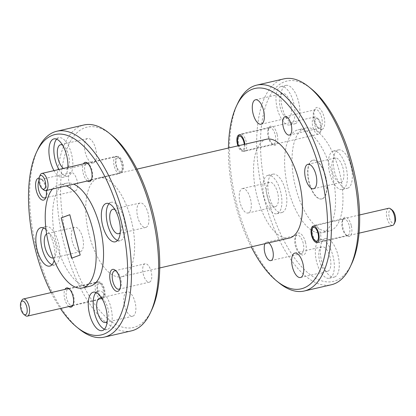 <?xml version="1.0" encoding="UTF-8"?>
<svg xmlns="http://www.w3.org/2000/svg" width="416" height="416" viewBox="0 0 416 416"><rect width="100%" height="100%" fill="white"/><g stroke="black" fill="none" stroke-linecap="round" stroke-linejoin="round"><path stroke-width="0.31" stroke-dasharray="2.08 1.56" d="M266.604 139.235A50.71 22.199 -103 0 0 265.403 139.594A50.71 22.199 -103 0 0 256.693 195.026A50.71 22.199 -103 0 0 289.396 238.061M122.767 276.406A50.71 22.199 77 0 1 121.566 276.765A50.71 22.199 77 0 1 88.868 233.73A50.71 22.199 77 0 1 97.578 178.298A50.71 22.199 77 0 1 98.774 177.939A50.71 22.199 77 0 1 131.477 220.974A50.71 22.199 77 0 1 122.767 276.406M101.852 298.345A12.537 5.486 77 0 1 108.051 309.026A12.537 5.486 77 0 1 107.156 321.344M132.964 316.124A12.537 5.486 -103 0 0 135.117 302.422A12.537 5.486 -103 0 0 127.031 291.782A12.537 5.486 -103 0 0 126.734 291.871A12.537 5.486 -103 0 0 124.582 305.573A12.537 5.486 -103 0 0 132.668 316.212A12.537 5.486 -103 0 0 132.964 316.124M114.92 209.57A12.537 5.486 77 0 1 121.118 220.251A12.537 5.486 77 0 1 120.224 232.57M146.032 227.349A12.537 5.486 -103 0 0 148.184 213.647A12.537 5.486 -103 0 0 140.098 203.008A12.537 5.486 -103 0 0 139.802 203.096A12.537 5.486 -103 0 0 137.649 216.804A12.537 5.486 -103 0 0 145.735 227.443A12.537 5.486 -103 0 0 146.032 227.349M62.494 145.054A12.537 5.486 77 0 1 69.04 157.498A12.537 5.486 77 0 1 66.456 169.094A12.537 5.486 77 0 1 66.16 169.182A12.537 5.486 77 0 1 63.471 168.444M93.605 162.833A12.537 5.486 -103 0 0 95.758 149.131A12.537 5.486 -103 0 0 87.672 138.492A12.537 5.486 -103 0 0 87.376 138.58A12.537 5.486 -103 0 0 85.223 152.282A12.537 5.486 -103 0 0 93.309 162.921A12.537 5.486 -103 0 0 93.605 162.833M46.623 233.891A12.537 5.486 77 0 1 47.164 233.615A12.537 5.486 77 0 1 47.46 233.527A12.537 5.486 77 0 1 55.541 244.166A12.537 5.486 77 0 1 53.388 257.868A12.537 5.486 77 0 1 53.165 257.941M80.538 251.607A12.537 5.486 -103 0 0 82.69 237.905A12.537 5.486 -103 0 0 74.61 227.266A12.537 5.486 -103 0 0 74.313 227.354A12.537 5.486 -103 0 0 72.16 241.056A12.537 5.486 -103 0 0 80.241 251.696A12.537 5.486 -103 0 0 80.538 251.607M86.538 163.571A8.382 3.671 77 0 1 86.736 163.514A8.382 3.671 77 0 1 88.717 164.148A8.382 3.671 77 0 1 92.087 170.399A8.382 3.671 77 0 1 92.009 178.412A8.382 3.671 77 0 1 90.704 179.79A8.382 3.671 77 0 1 90.506 179.847A8.382 3.671 77 0 1 85.16 172.962A8.382 3.671 77 0 1 86.538 163.571M121.493 172.687A8.382 3.671 -103 0 0 122.933 163.524A8.382 3.671 -103 0 0 117.525 156.411A8.382 3.671 -103 0 0 117.328 156.473A8.382 3.671 -103 0 0 115.887 165.636A8.382 3.671 -103 0 0 121.295 172.749A8.382 3.671 -103 0 0 121.493 172.687M68.063 289.115A8.382 3.671 77 0 1 68.26 289.058A8.382 3.671 77 0 1 70.236 289.692A8.382 3.671 77 0 1 73.606 295.942A8.382 3.671 77 0 1 73.528 303.956A8.382 3.671 77 0 1 72.223 305.334A8.382 3.671 77 0 1 72.025 305.391A8.382 3.671 77 0 1 66.68 298.506A8.382 3.671 77 0 1 68.063 289.115M103.012 298.23A8.382 3.671 -103 0 0 104.452 289.068A8.382 3.671 -103 0 0 99.05 281.96A8.382 3.671 -103 0 0 98.852 282.017A8.382 3.671 -103 0 0 97.412 291.179A8.382 3.671 -103 0 0 102.814 298.293A8.382 3.671 -103 0 0 103.012 298.23M116.111 271.029A9.438 4.134 77 0 1 116.87 271.518A9.438 4.134 77 0 1 120.786 279.074A9.438 4.134 77 0 1 120.572 287.581A9.438 4.134 77 0 1 120.11 288.356M149.583 282.1A9.438 4.134 -103 0 0 151.206 271.788A9.438 4.134 -103 0 0 145.122 263.775A9.438 4.134 -103 0 0 144.898 263.843A9.438 4.134 -103 0 0 143.276 274.16A9.438 4.134 -103 0 0 149.365 282.168A9.438 4.134 -103 0 0 149.583 282.1M38.938 180.918A9.438 4.134 77 0 1 40.274 179.629A9.438 4.134 77 0 1 40.498 179.566A9.438 4.134 77 0 1 42.728 180.274A9.438 4.134 77 0 1 46.644 187.834A9.438 4.134 77 0 1 46.431 196.342A9.438 4.134 77 0 1 45.968 197.116M75.447 190.861A9.438 4.134 -103 0 0 77.064 180.544A9.438 4.134 -103 0 0 70.98 172.536A9.438 4.134 -103 0 0 70.756 172.604A9.438 4.134 -103 0 0 69.134 182.92A9.438 4.134 -103 0 0 75.223 190.928A9.438 4.134 -103 0 0 75.447 190.861M151.715 309.941A102.825 45.016 77 0 1 67.673 243.09A102.825 45.016 77 0 1 67.309 147.789A102.825 45.016 77 0 1 111.348 134.909M131.446 330.866A105.643 46.254 77 0 1 64.043 244.093A105.643 46.254 77 0 1 81.463 125.726A105.643 46.254 77 0 1 83.964 124.977M288.579 117.868A12.537 5.486 -103 0 0 290.732 104.166A12.537 5.486 -103 0 0 282.651 93.527A12.537 5.486 -103 0 0 282.355 93.616A12.537 5.486 -103 0 0 280.202 107.318A12.537 5.486 -103 0 0 288.283 117.957A12.537 5.486 -103 0 0 288.579 117.868M341.006 182.385A12.537 5.486 -103 0 0 343.158 168.683A12.537 5.486 -103 0 0 335.078 158.044A12.537 5.486 -103 0 0 334.781 158.132A12.537 5.486 -103 0 0 332.628 171.834A12.537 5.486 -103 0 0 340.709 182.473A12.537 5.486 -103 0 0 341.006 182.385M327.938 271.159A12.537 5.486 -103 0 0 330.091 257.457A12.537 5.486 -103 0 0 322.01 246.818A12.537 5.486 -103 0 0 321.714 246.906A12.537 5.486 -103 0 0 319.561 260.608A12.537 5.486 -103 0 0 327.642 271.248A12.537 5.486 -103 0 0 327.938 271.159M275.517 206.643A12.537 5.486 -103 0 0 277.67 192.936A12.537 5.486 -103 0 0 269.584 182.296A12.537 5.486 -103 0 0 269.287 182.39A12.537 5.486 -103 0 0 267.134 196.092A12.537 5.486 -103 0 0 275.22 206.731A12.537 5.486 -103 0 0 275.517 206.643M242.138 188.651A12.537 5.486 77 0 1 242.434 188.557A12.537 5.486 77 0 1 250.52 199.196A12.537 5.486 77 0 1 248.368 212.904A12.537 5.486 77 0 1 248.071 212.992A12.537 5.486 77 0 1 239.985 202.353A12.537 5.486 77 0 1 242.138 188.651M347.937 235.274A8.382 3.671 -103 0 0 349.32 225.888A8.382 3.671 -103 0 0 343.975 219.003A8.382 3.671 -103 0 0 343.777 219.06A8.382 3.671 -103 0 0 342.472 220.438A8.382 3.671 -103 0 0 342.394 228.452A8.382 3.671 -103 0 0 345.764 234.702A8.382 3.671 -103 0 0 347.74 235.336A8.382 3.671 -103 0 0 347.937 235.274M273.801 144.035A8.382 3.671 -103 0 0 275.179 134.644A8.382 3.671 -103 0 0 269.833 127.759A8.382 3.671 -103 0 0 269.636 127.821A8.382 3.671 -103 0 0 268.33 129.194A8.382 3.671 -103 0 0 268.252 137.207A8.382 3.671 -103 0 0 271.622 143.463A8.382 3.671 -103 0 0 273.598 144.092A8.382 3.671 -103 0 0 273.801 144.035M244.858 144.248A8.382 3.671 77 0 1 243.012 151.133A8.382 3.671 77 0 1 242.809 151.195A8.382 3.671 77 0 1 237.931 145.85M320.065 127.977A9.438 4.134 -103 0 0 321.682 117.66A9.438 4.134 -103 0 0 315.598 109.652A9.438 4.134 -103 0 0 315.375 109.715A9.438 4.134 -103 0 0 313.903 111.264A9.438 4.134 -103 0 0 313.69 119.777A9.438 4.134 -103 0 0 317.611 127.332A9.438 4.134 -103 0 0 319.842 128.045A9.438 4.134 -103 0 0 320.065 127.977M301.584 253.521A9.438 4.134 -103 0 0 303.139 242.944A9.438 4.134 -103 0 0 297.118 235.196A9.438 4.134 -103 0 0 296.894 235.264A9.438 4.134 -103 0 0 295.428 236.813A9.438 4.134 -103 0 0 295.339 245.835A9.438 4.134 -103 0 0 299.13 252.876A9.438 4.134 -103 0 0 301.361 253.588A9.438 4.134 -103 0 0 301.584 253.521M265.023 243.682A9.438 4.134 77 0 1 266.417 242.289A9.438 4.134 77 0 1 266.635 242.226A9.438 4.134 77 0 1 268.726 242.824M228.441 148.039A102.825 45.016 -103 0 0 235.503 204.386A102.825 45.016 -103 0 0 251.233 246.86M237.786 103.23A105.643 46.254 -103 0 0 236.803 204.251A105.643 46.254 -103 0 0 279.256 283.052M87.412 180.996A9.859 4.316 77 0 1 83.252 173.488A9.859 4.316 77 0 1 83.455 163.836M68.931 306.54A9.859 4.316 77 0 1 64.771 299.031A9.859 4.316 77 0 1 64.974 289.38M39.026 178.095A11.268 4.935 77 0 1 41.148 179A11.268 4.935 77 0 1 46.264 190.481M79.342 329.155A105.643 46.254 77 0 1 35.485 244.577A105.643 46.254 77 0 1 37.872 149.334M351.229 225.363A9.859 4.316 -103 0 0 343.169 218.951A9.859 4.316 -103 0 0 343.08 228.379A9.859 4.316 -103 0 0 347.043 235.732A9.859 4.316 -103 0 0 351.265 234.499A9.859 4.316 -103 0 0 351.229 225.363M277.087 134.118A9.859 4.316 -103 0 0 269.027 127.707A9.859 4.316 -103 0 0 268.939 137.134A9.859 4.316 -103 0 0 272.901 144.492A9.859 4.316 -103 0 0 277.124 143.255A9.859 4.316 -103 0 0 277.087 134.118M322.119 129.376A11.268 4.935 -103 0 0 323.981 116.75A11.268 4.935 -103 0 0 316.524 107.578A11.268 4.935 -103 0 0 314.772 109.424A11.268 4.935 -103 0 0 314.517 119.584A11.268 4.935 -103 0 0 319.192 128.606A11.268 4.935 -103 0 0 322.119 129.376M305.5 242.294A11.268 4.935 -103 0 0 296.291 234.972A11.268 4.935 -103 0 0 296.187 245.747A11.268 4.935 -103 0 0 300.716 254.15A11.268 4.935 -103 0 0 305.542 252.741A11.268 4.935 -103 0 0 305.5 242.294M283.873 78.874A105.643 46.254 -103 0 0 281.377 79.622A105.643 46.254 -103 0 0 263.234 195.104A105.643 46.254 -103 0 0 331.354 284.757M104.468 329.196A19.718 8.632 -103 0 0 107.136 329.472A19.718 8.632 -103 0 0 107.598 329.337A19.718 8.632 -103 0 0 110.989 307.778A19.718 8.632 -103 0 0 98.27 291.044A19.718 8.632 -103 0 0 97.802 291.184A19.718 8.632 -103 0 0 95.997 292.458M117.536 240.427A19.718 8.632 -103 0 0 120.198 240.703A19.718 8.632 -103 0 0 120.666 240.562A19.718 8.632 -103 0 0 124.051 219.003A19.718 8.632 -103 0 0 111.337 202.27A19.718 8.632 -103 0 0 110.869 202.41A19.718 8.632 -103 0 0 109.065 203.684M67.85 167.435A19.718 8.632 77 0 1 63.305 177.18A19.718 8.632 77 0 1 62.837 177.32A19.718 8.632 77 0 1 54.007 170.628M58.942 169.489A19.718 8.632 -103 0 0 67.777 176.181A19.718 8.632 -103 0 0 68.24 176.046A19.718 8.632 -103 0 0 71.63 154.487A19.718 8.632 -103 0 0 58.911 137.753A19.718 8.632 -103 0 0 58.443 137.894A19.718 8.632 -103 0 0 56.638 139.168M46.004 229.523A19.718 8.632 77 0 1 54.142 260.343M52.047 264.68A19.718 8.632 -103 0 0 54.709 264.956A19.718 8.632 -103 0 0 55.172 264.815A19.718 8.632 -103 0 0 58.562 243.261A19.718 8.632 -103 0 0 45.843 226.522A19.718 8.632 -103 0 0 45.38 226.663A19.718 8.632 -103 0 0 43.571 227.942M51.121 292.578A102.825 45.016 -103 0 0 60.398 308.506M295.303 123.677A19.718 8.632 -103 0 0 298.688 102.123A19.718 8.632 -103 0 0 285.974 85.389A19.718 8.632 -103 0 0 285.506 85.524A19.718 8.632 -103 0 0 282.121 107.084A19.718 8.632 -103 0 0 294.835 123.817A19.718 8.632 -103 0 0 295.303 123.677M280.571 86.663A19.718 8.632 77 0 1 281.034 86.528A19.718 8.632 77 0 1 293.753 103.262A19.718 8.632 77 0 1 290.368 124.816A19.718 8.632 77 0 1 289.9 124.956A19.718 8.632 77 0 1 277.181 108.222A19.718 8.632 77 0 1 280.571 86.663M347.729 188.198A19.718 8.632 -103 0 0 351.114 166.639A19.718 8.632 -103 0 0 338.395 149.906A19.718 8.632 -103 0 0 337.932 150.046A19.718 8.632 -103 0 0 334.542 171.6A19.718 8.632 -103 0 0 347.261 188.339A19.718 8.632 -103 0 0 347.729 188.198M332.998 151.185A19.718 8.632 77 0 1 333.46 151.044A19.718 8.632 77 0 1 346.18 167.778A19.718 8.632 77 0 1 342.789 189.337A19.718 8.632 77 0 1 342.326 189.478A19.718 8.632 77 0 1 329.607 172.739A19.718 8.632 77 0 1 332.998 151.185M334.662 276.973A19.718 8.632 -103 0 0 338.047 255.414A19.718 8.632 -103 0 0 325.333 238.68A19.718 8.632 -103 0 0 324.865 238.82A19.718 8.632 -103 0 0 321.48 260.374A19.718 8.632 -103 0 0 334.194 277.108A19.718 8.632 -103 0 0 334.662 276.973M319.93 239.954A19.718 8.632 77 0 1 320.393 239.819A19.718 8.632 77 0 1 333.112 256.552A19.718 8.632 77 0 1 329.722 278.106A19.718 8.632 77 0 1 329.259 278.247A19.718 8.632 77 0 1 316.54 261.513A19.718 8.632 77 0 1 319.93 239.954M282.235 212.451A19.718 8.632 -103 0 0 285.62 190.897A19.718 8.632 -103 0 0 272.906 174.158A19.718 8.632 -103 0 0 272.438 174.299A19.718 8.632 -103 0 0 269.053 195.858A19.718 8.632 -103 0 0 281.767 212.592A19.718 8.632 -103 0 0 282.235 212.451M267.504 175.438A19.718 8.632 77 0 1 267.972 175.297A19.718 8.632 77 0 1 280.686 192.036A19.718 8.632 77 0 1 277.3 213.59A19.718 8.632 77 0 1 276.832 213.73A19.718 8.632 77 0 1 264.118 196.997A19.718 8.632 77 0 1 267.504 175.438M351.629 263.838A102.825 45.016 77 0 1 335.624 280.717A102.825 45.016 77 0 1 267.587 196.986A102.825 45.016 77 0 1 284.544 81.78A102.825 45.016 77 0 1 311.262 88.806M89.955 286.224A52.822 23.124 77 0 1 55.895 241.394A52.822 23.124 77 0 1 64.969 183.654A52.822 23.124 77 0 1 66.217 183.279A52.822 23.124 77 0 1 73.684 184.158M52.484 189.051A52.822 23.124 77 0 1 57.564 185.364A52.822 23.124 77 0 1 58.812 184.99A52.822 23.124 77 0 1 66.279 185.869M304.366 128.445A52.822 23.124 -103 0 0 295.298 186.186A52.822 23.124 -103 0 0 329.358 231.01A52.822 23.124 -103 0 0 330.606 230.636A52.822 23.124 -103 0 0 339.68 172.895A52.822 23.124 -103 0 0 305.614 128.071A52.822 23.124 -103 0 0 304.366 128.445M296.962 130.151A52.822 23.124 -103 0 0 287.893 187.892A52.822 23.124 -103 0 0 321.953 232.721A52.822 23.124 -103 0 0 323.201 232.346A52.822 23.124 -103 0 0 332.275 174.606A52.822 23.124 -103 0 0 298.215 129.776A52.822 23.124 -103 0 0 296.962 130.151M322.421 198.754A19.859 8.694 -103 0 0 325.832 177.044A19.859 8.694 -103 0 0 313.024 160.186A19.859 8.694 -103 0 0 312.556 160.326A19.859 8.694 -103 0 0 309.145 182.036A19.859 8.694 -103 0 0 321.953 198.895A19.859 8.694 -103 0 0 322.421 198.754M312.307 160.384A19.859 8.694 77 0 1 312.775 160.243A19.859 8.694 77 0 1 325.582 177.102A19.859 8.694 77 0 1 322.171 198.812A19.859 8.694 77 0 1 321.703 198.952A19.859 8.694 77 0 1 308.896 182.094A19.859 8.694 77 0 1 312.307 160.384M80.168 255.029L69.81 214.698M71.796 258.164L80.413 254.972M314.324 117.078A8.804 3.853 -103 0 0 312.811 126.703A8.804 3.853 -103 0 0 318.49 134.176A8.804 3.853 -103 0 0 318.698 134.113A8.804 3.853 -103 0 0 320.07 132.668A8.804 3.853 -103 0 0 320.268 124.727A8.804 3.853 -103 0 0 316.612 117.681A8.804 3.853 -103 0 0 314.532 117.016A8.804 3.853 -103 0 0 314.324 117.078M244.655 151.185A8.804 3.853 77 0 1 244.447 151.247A8.804 3.853 77 0 1 242.372 150.587A8.804 3.853 77 0 1 238.831 144.019A8.804 3.853 77 0 1 238.914 135.6A8.804 3.853 77 0 1 240.282 134.155A8.804 3.853 77 0 1 240.49 134.092A8.804 3.853 77 0 1 246.111 141.326A8.804 3.853 77 0 1 244.655 151.185M244.265 144.388A7.041 3.084 77 0 1 240.848 149.36A7.041 3.084 77 0 1 238.524 145.709M316.306 118.425A7.041 3.084 -103 0 0 315.146 126.318A7.041 3.084 -103 0 0 319.805 132.054A7.041 3.084 -103 0 0 320.902 130.894A7.041 3.084 -103 0 0 321.058 124.545A7.041 3.084 -103 0 0 318.136 118.908A7.041 3.084 -103 0 0 316.306 118.425M25.246 315.468A8.804 3.853 77 0 1 21.59 308.422A8.804 3.853 77 0 1 21.788 300.482M97.204 281.965A8.804 3.853 -103 0 0 95.69 291.585A8.804 3.853 -103 0 0 101.369 299.057A8.804 3.853 -103 0 0 101.577 298.995A8.804 3.853 -103 0 0 102.944 297.549A8.804 3.853 -103 0 0 103.142 289.614A8.804 3.853 -103 0 0 99.492 282.568A8.804 3.853 -103 0 0 97.412 281.902A8.804 3.853 -103 0 0 97.204 281.965M99.18 283.312A7.041 3.084 -103 0 0 98.02 291.2A7.041 3.084 -103 0 0 102.679 296.936A7.041 3.084 -103 0 0 103.776 295.781A7.041 3.084 -103 0 0 103.938 289.432A7.041 3.084 -103 0 0 101.01 283.795A7.041 3.084 -103 0 0 99.18 283.312M388.674 208.26A8.804 3.853 -103 0 0 388.466 208.322A8.804 3.853 -103 0 0 386.953 217.948A8.804 3.853 -103 0 0 392.631 225.415M318.796 242.429A8.804 3.853 77 0 1 318.588 242.492A8.804 3.853 77 0 1 316.508 241.826A8.804 3.853 77 0 1 312.972 235.258A8.804 3.853 77 0 1 313.056 226.845A8.804 3.853 77 0 1 314.423 225.399A8.804 3.853 77 0 1 314.631 225.337A8.804 3.853 77 0 1 320.252 232.565A8.804 3.853 77 0 1 318.796 242.429M392.278 210.153A7.041 3.084 -103 0 0 390.447 209.669A7.041 3.084 -103 0 0 389.282 217.558A7.041 3.084 -103 0 0 393.947 223.293A7.041 3.084 -103 0 0 395.039 222.139M43.727 189.925A8.804 3.853 77 0 1 40.071 182.879A8.804 3.853 77 0 1 40.269 174.938M115.679 156.421A8.804 3.853 -103 0 0 114.171 166.041A8.804 3.853 -103 0 0 119.844 173.514A8.804 3.853 -103 0 0 120.052 173.451A8.804 3.853 -103 0 0 121.425 172.006A8.804 3.853 -103 0 0 121.623 164.07A8.804 3.853 -103 0 0 117.967 157.019A8.804 3.853 -103 0 0 115.892 156.359A8.804 3.853 -103 0 0 115.679 156.421M117.66 157.768A7.041 3.084 -103 0 0 116.501 165.656A7.041 3.084 -103 0 0 121.16 171.392A7.041 3.084 -103 0 0 122.257 170.238A7.041 3.084 -103 0 0 122.413 163.888A7.041 3.084 -103 0 0 119.491 158.246A7.041 3.084 -103 0 0 117.66 157.768M159.728 267.961L121.566 276.765M127.031 291.782L99.887 298.043M140.098 203.008L112.949 209.269M87.672 138.492L60.528 144.752M74.61 227.266L47.46 233.527M117.525 156.411L86.736 163.514M99.05 281.96L68.26 289.058M145.122 263.775L114.639 270.806M70.98 172.536L40.498 179.566M255.502 99.788L282.651 93.527M307.928 164.304L335.078 158.044M294.861 253.079L322.01 246.818M242.434 188.557L269.584 182.296M313.186 226.101L343.975 219.003M239.044 134.862L269.833 127.759M285.116 116.678L315.598 109.652M266.635 242.226L297.118 235.196M88.717 164.148L87.438 163.114M70.236 289.692L68.957 288.657M116.87 271.518L115.284 270.244M120.572 287.581L119.709 289.422M42.728 180.274L41.148 179M46.431 196.342L45.568 198.182M342.472 220.438L343.169 218.951M268.33 129.194L269.027 127.707M295.428 236.813L296.291 234.972M98.27 291.044L93.335 292.183M111.337 202.27L106.402 203.408M58.911 137.753L53.976 138.892M45.843 226.522L40.908 227.661M281.034 86.528L285.974 85.389M333.46 151.044L338.395 149.906M320.393 239.819L325.333 238.68M267.972 175.297L272.906 174.158M329.358 231.01L321.953 232.721M136.937 169.14L98.774 177.939M132.668 316.212L105.518 322.473M145.735 227.443L118.586 233.704M93.309 162.921L66.16 169.182M80.241 251.696L53.092 257.956M121.295 172.749L90.506 179.847M102.814 298.293L72.025 305.391M149.365 282.168L118.882 289.198M75.223 190.928L44.741 197.959M261.139 124.218L288.283 117.957M313.56 188.734L340.709 182.473M300.492 277.508L327.642 271.248M248.071 212.992L275.22 206.731M316.95 242.434L347.74 235.336M242.809 151.195L273.598 144.092M289.359 135.07L319.842 128.045M270.878 260.614L301.361 253.588M92.009 178.412L91.312 179.899M73.528 303.956L72.831 305.443M345.764 234.702L347.043 235.732M271.622 143.463L272.901 144.492M317.611 127.332L319.192 128.606M313.903 111.264L314.772 109.424M299.13 252.876L300.716 254.15M107.136 329.472L102.196 330.611M120.198 240.703L115.263 241.842M67.777 176.181L62.837 177.32M54.709 264.956L49.769 266.094M289.9 124.956L294.835 123.817M342.326 189.478L347.261 188.339M329.259 278.247L334.194 277.108M276.832 213.73L281.767 212.592M66.217 183.279L58.812 184.99M305.614 128.071L298.215 129.776M318.49 134.176L244.447 151.247M240.848 149.36L242.372 150.587M314.532 117.016L240.49 134.092M318.136 118.908L316.612 117.681M320.902 130.894L320.07 132.668M72.717 305.666L101.369 299.057M68.765 288.506L97.412 281.902M101.01 283.795L99.492 282.568M103.776 295.781L102.944 297.549M359.05 233.163L318.588 242.492M359.616 214.958L314.631 225.337M91.198 180.123L119.844 173.514M87.24 162.963L115.892 156.359M119.491 158.246L117.967 157.019M122.257 170.238L121.425 172.006"/><path stroke-width="0.62" d="M159.728 267.961L289.396 238.061A50.71 22.199 -103 0 0 290.592 237.702A50.71 22.199 -103 0 0 299.302 182.27A50.71 22.199 -103 0 0 266.604 139.235L136.937 169.14M107.156 321.344A12.537 5.486 77 0 1 105.815 322.384A12.537 5.486 77 0 1 105.518 322.473A12.537 5.486 77 0 1 97.432 311.834A12.537 5.486 77 0 1 99.59 298.132A12.537 5.486 77 0 1 99.887 298.043A12.537 5.486 77 0 1 101.852 298.345M120.224 232.57A12.537 5.486 77 0 1 118.882 233.61A12.537 5.486 77 0 1 118.586 233.704A12.537 5.486 77 0 1 110.5 223.064A12.537 5.486 77 0 1 112.653 209.357A12.537 5.486 77 0 1 112.949 209.269A12.537 5.486 77 0 1 114.92 209.57M63.471 168.444A12.537 5.486 77 0 1 57.538 155.704A12.537 5.486 77 0 1 60.232 144.841A12.537 5.486 77 0 1 60.528 144.752A12.537 5.486 77 0 1 62.494 145.054M120.11 288.356A9.438 4.134 77 0 1 119.106 289.13A9.438 4.134 77 0 1 118.882 289.198A9.438 4.134 77 0 1 112.798 281.19A9.438 4.134 77 0 1 114.416 270.873A9.438 4.134 77 0 1 114.639 270.806A9.438 4.134 77 0 1 116.111 271.029M45.968 197.116A9.438 4.134 77 0 1 44.964 197.891A9.438 4.134 77 0 1 44.741 197.959A9.438 4.134 77 0 1 39.182 191.75A9.438 4.134 77 0 1 38.938 180.918M36.54 152.162L37.872 149.334A105.643 46.254 77 0 1 54.314 131.986A105.643 46.254 77 0 1 56.815 131.243L83.964 124.977A105.643 46.254 77 0 1 108.914 132.948L111.348 134.909A102.825 45.016 77 0 1 152.667 211.614A102.825 45.016 77 0 1 151.715 309.941L150.384 312.77A105.643 46.254 77 0 1 133.942 330.117A105.643 46.254 77 0 1 131.446 330.866L104.296 337.126A105.643 46.254 77 0 1 79.342 329.155L76.908 327.194A102.825 45.016 -103 0 0 103.626 334.22A102.825 45.016 -103 0 0 120.583 219.014A102.825 45.016 -103 0 0 52.546 135.283A102.825 45.016 -103 0 0 36.54 152.162A102.825 45.016 -103 0 0 51.121 292.578M108.914 132.948A105.643 46.254 77 0 1 151.367 211.749A105.643 46.254 77 0 1 150.384 312.77M255.206 99.876A12.537 5.486 77 0 1 255.502 99.788A12.537 5.486 77 0 1 263.588 110.427A12.537 5.486 77 0 1 261.435 124.129A12.537 5.486 77 0 1 261.139 124.218A12.537 5.486 77 0 1 253.053 113.578A12.537 5.486 77 0 1 255.206 99.876M307.632 164.393A12.537 5.486 77 0 1 307.928 164.304A12.537 5.486 77 0 1 316.009 174.944A12.537 5.486 77 0 1 313.856 188.646A12.537 5.486 77 0 1 313.56 188.734A12.537 5.486 77 0 1 305.479 178.095A12.537 5.486 77 0 1 307.632 164.393M294.564 253.167A12.537 5.486 77 0 1 294.861 253.079A12.537 5.486 77 0 1 302.947 263.718A12.537 5.486 77 0 1 300.789 277.42A12.537 5.486 77 0 1 300.492 277.508A12.537 5.486 77 0 1 292.412 266.869A12.537 5.486 77 0 1 294.564 253.167M312.988 226.164A8.382 3.671 77 0 1 313.186 226.101A8.382 3.671 77 0 1 318.588 233.215A8.382 3.671 77 0 1 317.148 242.377A8.382 3.671 77 0 1 316.95 242.434A8.382 3.671 77 0 1 311.548 235.321A8.382 3.671 77 0 1 312.988 226.164M237.931 145.85A8.382 3.671 77 0 1 238.846 134.919A8.382 3.671 77 0 1 239.044 134.862A8.382 3.671 77 0 1 244.858 144.248M284.892 116.745A9.438 4.134 77 0 1 285.116 116.678A9.438 4.134 77 0 1 291.205 124.691A9.438 4.134 77 0 1 289.583 135.008A9.438 4.134 77 0 1 289.359 135.07A9.438 4.134 77 0 1 283.275 127.062A9.438 4.134 77 0 1 284.892 116.745M268.726 242.824A9.438 4.134 77 0 1 273.14 252.434A9.438 4.134 77 0 1 271.102 260.551A9.438 4.134 77 0 1 270.878 260.614A9.438 4.134 77 0 1 265.351 254.498A9.438 4.134 77 0 1 265.023 243.682M251.233 246.86A102.825 45.016 -103 0 0 276.817 281.091A102.825 45.016 -103 0 0 320.861 268.211A102.825 45.016 -103 0 0 320.497 172.91A102.825 45.016 -103 0 0 236.454 106.059A102.825 45.016 -103 0 0 228.441 148.039M276.817 281.091L279.256 283.052A105.643 46.254 -103 0 0 304.205 291.023A105.643 46.254 -103 0 0 306.706 290.274A105.643 46.254 -103 0 0 324.126 171.907A105.643 46.254 -103 0 0 256.724 85.134A105.643 46.254 -103 0 0 254.228 85.883A105.643 46.254 -103 0 0 237.786 103.23L236.454 106.059M83.455 163.836A9.859 4.316 77 0 1 87.438 163.114A9.859 4.316 77 0 1 91.4 170.472A9.859 4.316 77 0 1 91.312 179.899A9.859 4.316 77 0 1 87.412 180.996M64.974 289.38A9.859 4.316 77 0 1 68.957 288.657A9.859 4.316 77 0 1 72.92 296.015A9.859 4.316 77 0 1 72.831 305.443A9.859 4.316 77 0 1 68.931 306.54M112.356 269.474A11.268 4.935 77 0 1 115.284 270.244A11.268 4.935 77 0 1 119.964 279.266A11.268 4.935 77 0 1 119.709 289.422A11.268 4.935 77 0 1 117.957 291.273A11.268 4.935 77 0 1 110.5 282.095A11.268 4.935 77 0 1 112.356 269.474M46.264 190.481A11.268 4.935 77 0 1 45.568 198.182A11.268 4.935 77 0 1 43.815 200.034A11.268 4.935 77 0 1 36.358 190.856A11.268 4.935 77 0 1 38.215 178.23A11.268 4.935 77 0 1 39.026 178.095M56.815 131.243A105.643 46.254 77 0 1 124.935 220.896A105.643 46.254 77 0 1 106.792 336.378A105.643 46.254 77 0 1 104.296 337.126M304.205 291.023L331.354 284.757A105.643 46.254 -103 0 0 333.856 284.014A105.643 46.254 -103 0 0 350.298 266.666A105.643 46.254 -103 0 0 352.685 171.423A105.643 46.254 -103 0 0 308.828 86.845A105.643 46.254 -103 0 0 283.873 78.874L256.724 85.134M92.867 292.323A19.718 8.632 77 0 1 93.335 292.183A19.718 8.632 77 0 1 106.049 308.916A19.718 8.632 77 0 1 102.664 330.476A19.718 8.632 77 0 1 102.196 330.611A19.718 8.632 77 0 1 89.482 313.877A19.718 8.632 77 0 1 92.867 292.323M105.934 203.549A19.718 8.632 77 0 1 106.402 203.408A19.718 8.632 77 0 1 119.116 220.142A19.718 8.632 77 0 1 115.731 241.701A19.718 8.632 77 0 1 115.263 241.842A19.718 8.632 77 0 1 102.549 225.103A19.718 8.632 77 0 1 105.934 203.549M54.007 170.628A19.718 8.632 77 0 1 48.901 151.408A19.718 8.632 77 0 1 53.508 139.027A19.718 8.632 77 0 1 53.976 138.892A19.718 8.632 77 0 1 63.799 147.462A19.718 8.632 77 0 1 67.85 167.435M54.142 260.343A19.718 8.632 77 0 1 50.237 265.954A19.718 8.632 77 0 1 49.769 266.094A19.718 8.632 77 0 1 37.055 249.361A19.718 8.632 77 0 1 40.44 227.802A19.718 8.632 77 0 1 40.908 227.661A19.718 8.632 77 0 1 46.004 229.523M60.398 308.506A102.825 45.016 -103 0 0 76.908 327.194M73.684 184.158A52.822 23.124 77 0 1 101.946 236.137A52.822 23.124 77 0 1 91.208 285.849A52.822 23.124 77 0 1 89.955 286.224L82.55 287.929A52.822 23.124 77 0 1 50.258 249.569A52.822 23.124 77 0 1 52.484 189.051M66.279 185.869A52.822 23.124 77 0 1 94.541 237.843A52.822 23.124 77 0 1 83.803 287.555A52.822 23.124 77 0 1 82.55 287.929M53.165 257.941A12.537 5.486 77 0 1 53.092 257.956A12.537 5.486 77 0 1 45.178 247.967A12.537 5.486 77 0 1 46.623 233.891M95.997 292.458A19.718 8.632 -103 0 0 94.286 312.198A19.718 8.632 -103 0 0 104.468 329.196M109.065 203.684A19.718 8.632 -103 0 0 107.354 223.423A19.718 8.632 -103 0 0 117.536 240.427M56.638 139.168A19.718 8.632 -103 0 0 58.942 169.489M43.571 227.942A19.718 8.632 -103 0 0 41.865 247.681A19.718 8.632 -103 0 0 52.047 264.68M308.828 86.845L311.262 88.806A102.825 45.016 77 0 1 353.948 171.132A102.825 45.016 77 0 1 351.629 263.838L350.298 266.666M61.199 217.89L69.81 214.698L80.168 255.029L71.552 258.222L61.199 217.89L71.791 258.133M69.82 214.729L61.443 217.833M238.524 145.709A7.041 3.084 77 0 1 238.02 144.102A7.041 3.084 77 0 1 238.082 137.368A7.041 3.084 77 0 1 243.838 141.95A7.041 3.084 77 0 1 244.265 144.388M20.961 302.255L21.788 300.482A8.804 3.853 77 0 1 23.161 299.042A8.804 3.853 77 0 1 23.369 298.979A8.804 3.853 77 0 1 29.047 306.446A8.804 3.853 77 0 1 27.534 316.072A8.804 3.853 77 0 1 27.326 316.134A8.804 3.853 77 0 1 25.246 315.468L23.722 314.241A7.041 3.084 77 0 1 20.8 308.604A7.041 3.084 77 0 1 20.961 302.255A7.041 3.084 77 0 1 22.053 301.096A7.041 3.084 77 0 1 26.718 306.831A7.041 3.084 77 0 1 25.553 314.725A7.041 3.084 77 0 1 23.722 314.241M359.05 233.163L392.631 225.415A8.804 3.853 -103 0 0 392.839 225.352A8.804 3.853 -103 0 0 394.212 223.907A8.804 3.853 -103 0 0 394.41 215.972A8.804 3.853 -103 0 0 390.754 208.926A8.804 3.853 -103 0 0 388.674 208.26L359.616 214.958M317.98 233.189A7.041 3.084 77 0 1 318.006 239.72A7.041 3.084 77 0 1 314.99 240.599A7.041 3.084 77 0 1 312.156 235.347A7.041 3.084 77 0 1 312.224 228.613A7.041 3.084 77 0 1 317.98 233.189M394.212 223.907L395.039 222.139A7.041 3.084 -103 0 0 395.2 215.79A7.041 3.084 -103 0 0 392.278 210.153L390.754 208.926M39.437 176.712L40.269 174.938A8.804 3.853 77 0 1 41.642 173.493A8.804 3.853 77 0 1 41.85 173.43A8.804 3.853 77 0 1 47.523 180.903A8.804 3.853 77 0 1 46.015 190.528A8.804 3.853 77 0 1 45.807 190.59A8.804 3.853 77 0 1 43.727 189.925L42.203 188.698A7.041 3.084 77 0 1 39.281 183.061A7.041 3.084 77 0 1 39.437 176.712A7.041 3.084 77 0 1 40.534 175.552A7.041 3.084 77 0 1 45.193 181.288A7.041 3.084 77 0 1 44.034 189.181A7.041 3.084 77 0 1 42.203 188.698M238.082 137.368L238.914 135.6M27.326 316.134L72.717 305.666M23.369 298.979L68.765 288.506M314.99 240.599L316.508 241.826M312.224 228.613L313.056 226.845M45.807 190.59L91.198 180.123M41.85 173.43L87.24 162.963"/></g></svg>
